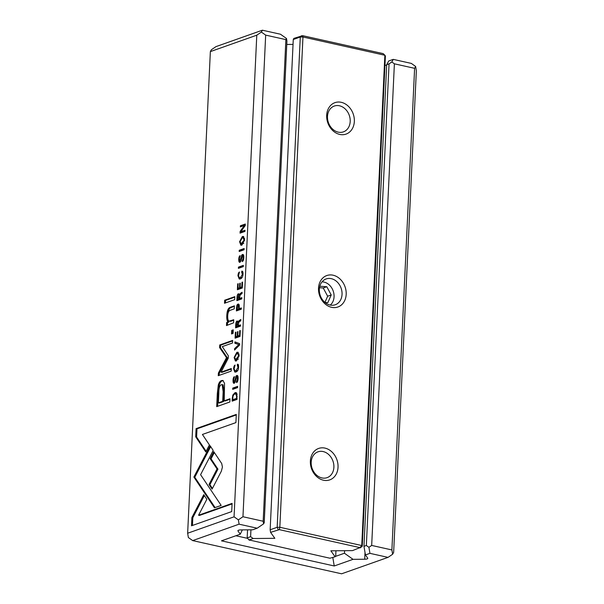 <?xml version="1.0" encoding="UTF-8"?>
<svg xmlns="http://www.w3.org/2000/svg" width="604" height="604" viewBox="0 0 604 604"><rect width="100%" height="100%" fill="white"/><g stroke="black" fill="none" stroke-linecap="round" stroke-linejoin="round"><path stroke-width="0.91" d="M237.651 386.364L232.744 388.1L232.683 389.354L237.591 387.617L237.651 386.364M239.66 343.653L234.926 341.879L234.858 343.238L238.867 344.567L234.609 348.644L234.541 350.056L239.599 345.043L239.66 343.653M222.423 467.073L221.713 463.532L213.778 451.671L210.154 458.655L217.04 468.946L209.007 484.499L212.087 489.112L221.351 471.188L222.423 467.073M237.327 365.631L238.067 367.368L235.983 370.637L235.016 370.743L234.088 368.78L235.099 365.073C234.216 365.48 233.71 366.734 233.574 368.84L234.858 372.087L235.945 371.973C237.599 371.354 238.497 369.746 238.633 367.172C238.693 364.997 238.278 364.016 237.395 364.235L237.327 365.631L238.233 365.828M236.542 307.655L236.383 310.932L241.29 309.195L241.351 307.942L239.192 308.704L239.259 307.293C239.411 304.831 238.995 303.767 238.029 304.106C237.13 304.424 236.632 305.609 236.542 307.655L237.085 307.776M244.152 248.523L239.244 250.252L239.184 251.513L244.091 249.777L244.152 248.523M240.007 336.443L240.286 330.501L239.697 330.705L239.478 335.394L237.81 335.983L238.014 331.596L237.432 331.8L237.229 336.186L235.734 336.715L235.953 332.132L235.371 332.336L235.099 338.18L240.007 336.443M191.506 525.797L231.717 511.58L232.102 503.381L198.557 515.242L206.847 499.281L203.767 494.676L191.898 517.537L191.506 525.797M234.669 299.675L234.813 296.632L224.658 300.226L224.514 303.268L234.669 299.675M235.183 382.158L234.276 381.962L233.574 380.142L234.405 376.654C233.627 376.979 233.174 378.164 233.038 380.218C232.985 382.521 233.393 383.548 234.261 383.276L235.296 381.909L236.776 376.79L237.515 378.776L236.481 382.596C237.463 382.257 237.999 380.905 238.097 378.527C238.165 376.216 237.727 375.205 236.776 375.507C235.983 375.831 235.469 377.024 235.22 379.101L234.065 381.977L235.205 382.151M236.776 376.79L238.067 377.055M233.876 383.313L234.261 383.276M233.076 333.408L233.25 329.859L231.709 330.403L231.543 333.952L233.076 333.408M217.319 393.461L216.7 406.635L229.845 401.985L229.996 398.746L224.212 400.792L224.537 383.283L222.801 380.437L221.426 380.596C220.067 381.116 219.026 382.574 218.308 384.959L217.319 393.461L218.225 393.665L219.214 385.163C219.931 382.77 220.966 381.313 222.332 380.792L223.223 380.603M210.147 445.737L193.876 477.047L214.458 507.79L221.162 505.42L200.588 474.684L213.174 450.441L210.147 445.737M215.084 507.571L194.79 477.258L193.876 477.062L194.782 477.251L210.705 446.605M197.508 470.071L198.414 470.274M244.96 231.407L245.013 230.245L240.853 231.717L245.232 225.571L245.307 224.024L240.4 225.76L240.347 226.9L244.348 225.481L240.135 231.355L240.052 233.144L244.96 231.407M232.253 398.519L232.132 401.154L237.032 399.418L236.76 393.189L235.938 392.577L235.009 392.66L232.834 395.039L232.253 398.519L232.774 398.632M243.352 265.375L238.452 267.111L238.391 268.365L243.299 266.628L243.352 265.375M234.065 516.82L256.783 35.191L210.358 51.604L187.648 533.234L234.065 516.82L238.369 519.863L242.959 516.737L263.17 521.244L285.881 39.615L265.669 35.115L242.959 516.737M237.025 297.319L236.866 300.633L241.774 298.897L241.834 297.644L239.622 298.429L239.697 296.843L240.279 294.767L242.023 293.597L242.091 292.253L240.332 293.453L239.531 295.054L238.452 293.74C237.606 294.035 237.13 295.228 237.025 297.319L237.629 297.447M234.11 357.5L235.417 361.003L236.451 360.898L239.176 355.711L237.878 352.215L236.859 352.313L234.11 357.5L234.639 357.621M242.287 288.01L242.566 282.068L241.985 282.272L241.759 286.96L240.09 287.549L240.301 283.163L239.72 283.367L239.516 287.761L238.021 288.282L238.233 283.699L237.659 283.903L237.38 289.746L242.287 288.01M239.577 241.721L240.875 245.224L241.91 245.118L244.635 239.931L243.337 236.428L242.317 236.534L239.577 241.721L240.105 241.834M230.72 321.298L229.814 321.094C228.304 321.441 227.602 319.697 227.716 315.884C227.859 312.63 228.705 310.758 230.26 310.275L234.239 308.87L234.382 305.828L230.192 307.308C228.161 308.017 227.028 310.743 226.81 315.484C226.636 318.595 226.991 320.732 227.867 321.909L226.628 322.536L226.485 325.579L233.582 322.823L233.725 319.712L229.18 321.147L230.72 321.298L233.703 320.241M241.713 272.563L242.461 274.307L240.377 277.568L239.403 277.674L238.482 275.711L239.486 272.004C238.603 272.412 238.097 273.665 237.968 275.779L239.244 279.018L240.332 278.905C241.985 278.285 242.883 276.685 243.027 274.103C243.08 271.928 242.665 270.947 241.781 271.166L241.713 272.563L242.619 272.766M228.365 355.816L222.287 346.613L232.517 342.989L232.646 340.399L219.713 344.975L219.592 347.564L226.5 357.659L218.384 373.083L218.263 375.696L231.196 371.12L231.317 368.531L221.064 372.155L228.244 358.232L228.365 355.816M240.89 261.17L239.984 260.966L239.282 259.154L240.105 255.658C239.335 255.983 238.882 257.176 238.746 259.222C238.693 261.532 239.093 262.551 239.962 262.287L240.996 260.92L242.483 255.802L243.223 257.78L242.189 261.608C243.17 261.268 243.706 259.916 243.805 257.538C243.873 255.228 243.435 254.216 242.483 254.511C241.691 254.835 241.17 256.036 240.921 258.112L239.773 260.988L240.913 261.162M242.483 255.802L243.774 256.066M239.584 262.317L239.962 262.287M195.704 436.82L205.79 451.92L209.414 444.944L202.416 434.457L235.907 422.611L236.3 414.412L196.089 428.636L195.704 436.82L196.61 437.024L196.995 428.832L196.089 428.636M235.741 324.544L235.583 327.859L240.49 326.13L240.551 324.877L238.338 325.654L238.406 324.076L238.995 321.992L240.739 320.822L240.807 319.478L239.048 320.679L238.248 322.287L237.168 320.973C236.323 321.268 235.847 322.461 235.741 324.544L236.345 324.68M365.428 554.948L363.97 546.326L386.688 64.696L388.727 60.966L393.242 59.373L411.324 63.405L415.627 66.455L416.352 70.766L393.642 552.396L392.623 554.253L388.032 557.379L369.942 553.347L365.428 554.948L367.723 558.156A3.85 1.027 2.7 0 1 367.791 558.375A3.85 1.027 2.7 0 1 364.695 559.229L365.012 552.471M210.358 51.604L211.377 49.747L215.968 46.621L262.393 30.2L280.475 34.232L286.492 38.497L285.881 39.615M384.959 65.277L386.658 65.262M335.273 556.473L344.439 553.234L353.038 559.334L334.238 565.978L221.472 540.837L240.271 534.193L237.976 530.976A3.85 1.027 2.7 0 1 237.908 530.765A3.85 1.027 2.7 0 1 241.011 529.904L252.668 529.806L257.183 528.213L239.093 524.181L192.676 540.595L341.607 573.8L388.032 557.379M353.038 559.334L364.695 559.229M363.97 546.326L366.349 545.487L389.059 63.858L386.688 64.696M286.492 38.497L286.93 41.087L264.22 522.717L263.608 523.834L257.183 528.213M394.389 63.813L371.679 545.435L391.89 549.942L414.608 68.32L394.389 63.813L391.815 61.978L389.059 63.858M240.271 534.193L242.34 529.897M235.862 535.748L247.489 538.338M344.439 553.234L344.559 550.689M265.669 35.115L261.373 32.065L256.783 35.191M391.89 549.942L392.623 554.253M415.627 66.455L414.608 68.32M192.676 540.595L188.373 537.545L187.648 533.234M366.349 545.487L368.923 547.315L371.679 545.435M263.17 521.244L263.608 523.834M261.373 32.065L262.393 30.2M369.942 553.347L368.923 547.315M239.093 524.181L238.369 519.863M332.819 557.583L334.238 565.978M391.815 61.978L393.242 59.373M239.32 268.033L239.358 267.308L243.329 265.903M239.358 267.308L238.452 267.111M238.346 295.114L239.222 293.997M237.795 300.301L237.848 299.229M239.622 298.429L241.811 298.172M240.611 294.51L242.045 293.151M239.365 295.265L239.879 295.447M239.939 298.497L238.452 299.365L237.546 299.161L239.018 298.64L238.459 295.062L237.546 299.161M239.992 295.16L239.531 295.054M239.637 295.235L238.459 295.062M239.924 298.844L239.018 298.64M233.061 400.829L233.106 399.795M234.103 394.48L236.353 392.759M237.078 398.497L236.504 398.376L236.602 396.36L235.734 393.891L237.153 394.442M237.07 398.693L233.627 399.908L232.729 399.712L236.504 398.376M235.734 393.891L234.948 393.982C233.642 394.48 232.933 395.794 232.812 397.923L232.729 399.712M240.853 231.717L241.751 231.921L244.99 230.773M241.275 226.568L241.306 225.964L245.277 224.56M241.306 225.964L240.4 225.76M245.164 225.669L244.348 225.481M240.973 231.543L240.135 231.355M240.981 232.812L241.034 231.755M193.876 477.062L194.782 477.251M197.863 481.864L196.957 481.667M235.87 354.216L238.293 352.389M235.907 361.026L235.077 359.342M237.666 353.582L236.776 353.68L234.654 357.319L235.598 359.659L238.61 355.922L237.666 353.582L239.124 354.14M238.308 359.214L235.598 359.659M242.551 282.4L241.985 282.272M242.332 287.089L241.759 286.96M240.09 287.549L242.325 287.285M240.286 283.495L239.72 283.367M238.021 288.282L238.927 288.486L240.43 287.625M240.415 287.957L239.516 287.761M238.218 284.031L237.659 283.903M238.316 289.414L238.361 288.365M217.629 406.311L218.225 393.665M224.212 400.792L225.111 400.988L229.973 399.274M222.181 384.635L223.087 384.839L224.054 391.883L223.601 401.524L219.29 403.049L218.384 402.853L222.695 401.328L223.148 391.686L222.181 384.635L221.358 384.733C219.66 385.261 218.814 388.085 218.837 393.212L218.384 402.853M223.601 401.524L222.695 401.328M232.472 333.619L232.616 330.607L233.219 330.388M232.616 330.607L231.709 330.403M237.364 381.849L237.614 381.351M237.38 381.479L236.474 381.275M236.708 376.813L237.629 375.726M234.375 383.223L233.982 381.947M225.443 302.936L225.564 300.43L234.79 297.16M225.564 300.43L224.658 300.226M192.442 525.465L192.804 517.741L191.898 517.537M198.557 515.242L199.463 515.446L232.079 503.91M192.804 517.741L204.341 495.522M240.271 330.833L239.697 330.705M240.045 335.522L239.478 335.394M237.81 335.983L240.037 335.718M237.999 331.928L237.432 331.8M235.734 336.715L236.64 336.919L238.15 336.058M238.135 336.39L237.229 336.186M235.938 332.464L235.371 332.336M236.028 337.847L236.081 336.79M240.113 251.181L240.15 250.456L244.122 249.052M240.15 250.456L239.244 250.252M241.328 238.437L243.752 236.609M241.366 245.247L240.535 243.563M243.125 237.802L242.234 237.901L240.113 241.54L241.064 243.88L244.069 240.143L243.125 237.802L244.582 238.361M243.767 243.435L241.064 243.88M227.421 325.103L227.534 322.732L228.773 322.113C227.889 320.935 227.542 318.799 227.716 315.688C227.934 310.947 229.067 308.221 231.098 307.512L234.352 306.356M228.773 322.113L227.867 321.909M227.534 322.732L226.628 322.536M242.619 272.721L242.68 271.573M239.403 277.674L241.283 277.772L242.287 277.161M239.735 279.048L238.927 277.417M219.192 375.363L219.29 373.287L227.406 357.862L220.498 347.761L220.619 345.171L232.616 340.928M220.619 345.171L219.713 344.975M220.498 347.761L219.592 347.564M227.406 357.862L226.5 357.659M219.29 373.287L218.384 373.083M221.064 372.155L221.97 372.358L231.287 369.059M243.065 260.853L243.321 260.354M243.087 260.483L242.181 260.286M242.415 255.824L243.337 254.737M240.082 262.234L239.69 260.958M206.123 451.271L196.61 437.024M196.995 428.832L236.27 414.948M237.863 305.488L238.897 304.325M237.312 310.607L237.364 309.558M239.192 308.704L241.321 308.47M239.509 308.772L237.908 309.678L237.01 309.474L238.588 308.916L238.671 307.104L237.984 305.435L237.01 309.474M239.184 305.601L237.984 305.435M239.494 309.12L238.588 308.916M238.233 365.79L238.286 364.642M235.016 370.743L236.889 370.841L237.901 370.229M235.349 372.117L234.533 370.486M212.419 488.462L209.913 484.702L217.946 469.149L211.053 458.851L214.344 452.524M211.053 458.851L210.154 458.655M217.946 469.149L217.04 468.946M209.913 484.702L209.007 484.499M238.867 344.567L235.764 343.442L235.824 342.219M235.764 343.442L234.858 343.238M235.5 349.104L239.607 344.929M235.507 348.848L234.609 348.644M233.612 389.021L233.65 388.304L237.621 386.892M233.65 388.304L232.744 388.1M237.062 322.34L237.938 321.23M236.511 327.534L236.564 326.454M238.338 325.654L240.528 325.405M239.32 321.743L240.762 320.377M238.074 322.491L238.595 322.679M238.656 325.73L237.168 326.59L236.262 326.387L237.734 325.866L237.176 322.294L236.262 326.387M238.708 322.385L238.248 322.287M238.353 322.461L237.176 322.294M238.64 326.069L237.734 325.866M330.252 305.073A12.827 10.351 70.5 0 0 328.04 283.925A12.827 10.351 70.5 0 0 322.038 281.849M325.005 302.468L327.836 302.664L331.219 294.971L326.809 286.726L319.818 286.236M324.929 302.408L327.647 296.232L331.219 294.971M327.647 296.232L323.238 287.987L326.809 286.726M323.238 287.987L319.501 287.723M270.592 532.358L270.154 529.776L277.168 527.292L300.286 37.018L293.272 39.502L293.884 38.384L302.634 35.674L383.223 53.643L384.869 55.258L302.959 36.995L279.833 527.269L361.751 545.533L384.869 55.258L385.397 55.998L362.272 546.265L361.751 545.533L359.931 547.617L279.335 529.648L270.592 532.358L274.85 538.323L253.197 538.511L249.127 539.953L329.935 558.224L335.107 556.775L330.856 550.81L352.502 550.621L359.931 547.617M270.154 529.776L293.272 39.502M335.107 556.775L335.718 555.657L335.952 550.765M286.772 44.447L293.046 44.394M247.549 529.851L247.172 537.9L250.615 536.684L250.939 529.821M331.596 307.323A16.67 13.454 -109.5 0 1 320.754 280.566A16.67 13.454 -109.5 0 1 344.71 285.911A16.67 13.454 -109.5 0 1 331.596 307.323M323.442 480.21A16.67 13.454 -109.5 0 1 312.6 453.461A16.67 13.454 -109.5 0 1 336.556 458.798A16.67 13.454 -109.5 0 1 323.442 480.21M339.75 134.428A16.67 13.454 -109.5 0 1 328.908 107.678A16.67 13.454 -109.5 0 1 352.864 113.016A16.67 13.454 -109.5 0 1 339.75 134.428M278.233 529.655L277.168 527.292L279.833 527.269L279.335 529.648M302.634 35.674L302.959 36.995L300.286 37.018L301.532 35.681M249.339 540.255L247.172 537.9L249.127 539.953M250.615 536.684L253.197 538.511M339.463 105.783A13.688 11.046 70.5 0 0 334.276 106.055A13.688 11.046 70.5 0 0 327.655 119.554A13.688 11.046 70.5 0 0 338.225 132.14A13.688 11.046 70.5 0 0 343.412 131.868A13.688 11.046 70.5 0 0 350.033 118.369A13.688 11.046 70.5 0 0 339.463 105.783M323.163 451.566A13.688 11.046 70.5 0 0 317.976 451.837A13.688 11.046 70.5 0 0 311.347 465.337A13.688 11.046 70.5 0 0 321.917 477.923A13.688 11.046 70.5 0 0 327.104 477.651A13.688 11.046 70.5 0 0 333.725 464.151A13.688 11.046 70.5 0 0 323.163 451.566M331.309 278.671A13.688 11.046 70.5 0 0 326.13 278.95A13.688 11.046 70.5 0 0 319.501 292.442A13.688 11.046 70.5 0 0 330.071 305.035A13.688 11.046 70.5 0 0 335.258 304.756A13.688 11.046 70.5 0 0 341.879 291.264A13.688 11.046 70.5 0 0 331.309 278.671M360.15 547.919L362.272 546.265M237.999 530.561L237.976 530.976M241.23 293.65L240.332 293.453M239.69 296.926L239.108 296.798M233.522 395.19L232.834 395.039M235.915 392.864L235.009 392.66M237.168 396.488L236.602 396.36M239.154 356.043L238.61 355.922M219.214 385.163L218.308 384.959M222.332 380.792L221.426 380.596M224.054 391.883L223.148 391.686M238.082 378.897L237.515 378.776M235.832 379.237L235.22 379.101M233.567 380.331L233.038 380.218M244.612 240.264L244.069 240.143M231.098 307.512L230.192 307.308M227.716 315.688L226.81 315.484M243.004 274.427L242.461 274.307M241.283 277.772L240.377 277.568M238.474 275.892L237.968 275.779M243.782 257.908L243.223 257.78M241.532 258.248L240.921 258.112M239.275 259.343L238.746 259.222M239.267 307.232L238.671 307.104M238.618 367.489L238.067 367.368M236.889 370.841L235.983 370.637M234.088 368.953L233.574 368.84M239.947 320.883L239.048 320.679M238.406 324.159L237.825 324.023"/></g></svg>
